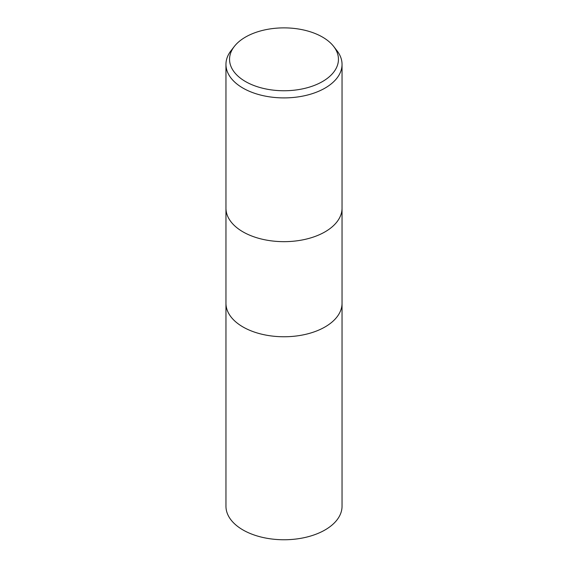 <?xml version="1.0" encoding="UTF-8"?>
<svg xmlns="http://www.w3.org/2000/svg" width="568" height="568" viewBox="0 0 568 568"><rect width="100%" height="100%" fill="white"/><g stroke="black" fill="none" stroke-linecap="round" stroke-linejoin="round"><path stroke-width="0.85" d="M225.957 208.151A58.042 33.512 180 0 0 261.791 239.114A58.042 33.512 180 0 0 325.045 231.843A58.042 33.512 180 0 0 342.042 208.151A58.042 33.512 180 0 1 325.045 231.843A58.042 33.512 180 0 1 261.791 239.114A58.042 33.512 180 0 1 225.957 208.151L225.957 64.397A58.042 33.512 180 0 1 231.013 50.715L234.293 46.484A54.45 31.439 180 0 1 245.497 37.083A54.45 31.439 180 0 1 333.707 46.484A54.45 31.439 180 0 1 322.503 81.543A54.45 31.439 180 0 1 253.122 85.207A54.45 31.439 180 0 1 234.293 46.484M225.957 303.255A58.042 33.512 180 0 0 261.791 334.211A58.042 33.512 180 0 0 325.038 326.948A58.042 33.512 180 0 0 342.042 303.255A58.042 33.512 180 0 1 325.038 326.948A58.042 33.512 180 0 1 261.791 334.211A58.042 33.512 180 0 1 225.957 303.255L225.957 208.25M333.707 46.484L336.987 50.715A58.042 33.512 180 0 1 342.042 64.397A58.042 33.512 180 0 1 325.045 88.09A58.042 33.512 180 0 1 261.791 95.353A58.042 33.512 180 0 1 225.957 64.397M342.042 303.355L342.042 506.251A58.042 33.512 180 0 1 325.045 529.944A58.042 33.512 180 0 1 261.791 537.207A58.042 33.512 180 0 1 225.957 506.251L225.957 303.355M342.042 208.151L342.042 64.397M342.042 303.255L342.042 208.25"/></g></svg>
